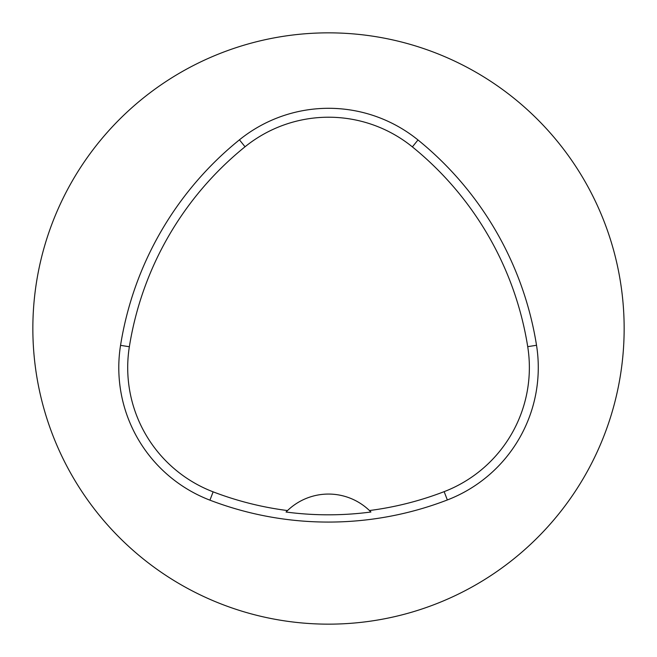 <?xml version="1.0" encoding="UTF-8"?>
<svg xmlns="http://www.w3.org/2000/svg" width="657" height="657" viewBox="0 0 657 657"><rect width="100%" height="100%" fill="white"/><g stroke="black" fill="none" stroke-linecap="round" stroke-linejoin="round"><path stroke-width="0.99" d="M32.85 328.5A295.65 295.65 0 0 1 476.325 72.459A295.65 295.65 0 0 1 476.325 584.541A295.65 295.65 0 0 1 32.85 328.5M120.551 345.344A331.128 331.128 0 0 1 239.435 139.834A141.912 141.912 0 0 1 417.992 139.966A331.128 331.128 0 0 1 536.523 345.27A141.912 141.912 0 0 1 447.351 499.961A331.128 331.128 0 0 1 209.936 500.166A141.912 141.912 0 0 1 120.551 345.344L129.355 346.748A322.217 322.217 0 0 1 245.036 146.774A133.001 133.001 0 0 1 412.374 146.889A322.217 322.217 0 0 1 527.719 346.666A133.001 133.001 0 0 1 444.148 491.65A322.217 322.217 0 0 1 369.448 510.538L370.926 512.008A323.86 323.86 0 0 1 286.05 512.033A59.13 59.13 0 0 1 287.298 510.785M129.355 346.748A133.001 133.001 0 0 0 213.131 491.847A322.217 322.217 0 0 0 287.528 510.563L286.05 512.033M287.528 510.563A59.13 59.13 0 0 1 369.448 510.538M369.677 510.76A59.13 59.13 0 0 1 370.926 512.008M245.036 146.774L239.435 139.834M412.374 146.889L417.992 139.966M527.719 346.666L536.523 345.27M444.148 491.65L447.351 499.961M213.131 491.847L209.936 500.166"/></g></svg>
